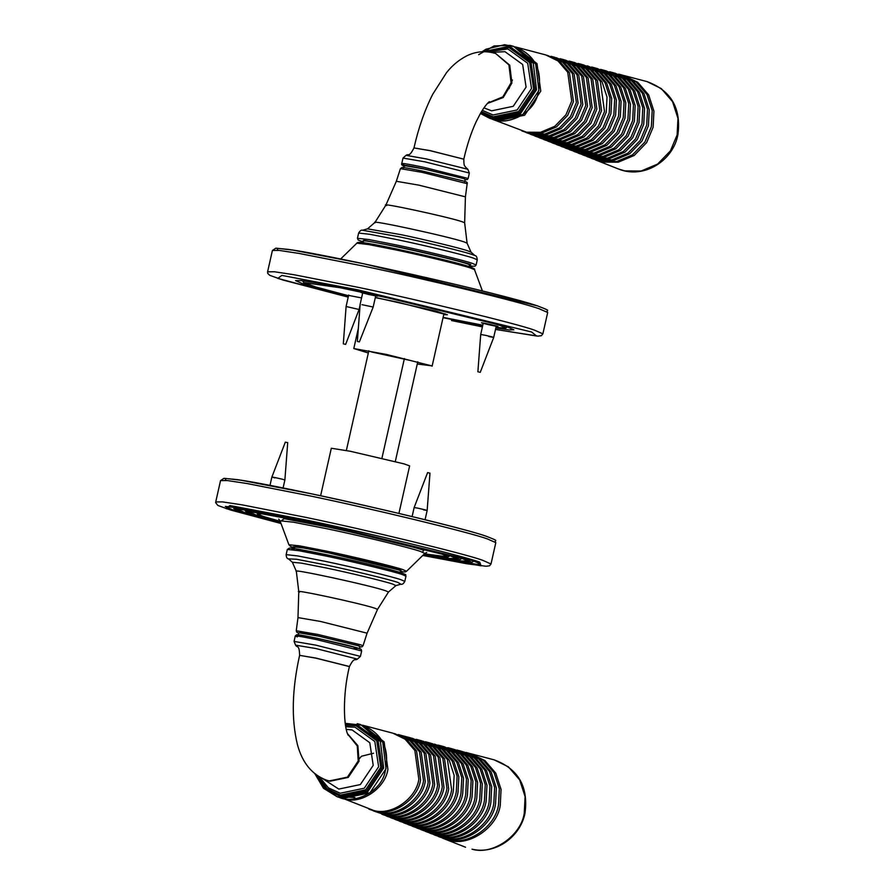 <?xml version="1.0" encoding="UTF-8"?>
<svg xmlns="http://www.w3.org/2000/svg" width="894" height="894" viewBox="0 0 894 894"><rect width="100%" height="100%" fill="white"/><g stroke="black" fill="none" stroke-linecap="round" stroke-linejoin="round"><path stroke-width="1.34" d="M296.584 571.132L296.629 571.523C287.812 567.578 369.971 585.324 385.627 590.755L388.465 592.04L377.514 609.395L367.088 633.175L320.577 621.464L297.981 617.598L298.775 591.649L296.327 571.266L292.36 562.248L301.658 563.164L326.221 567.969C349.476 572.786 386.074 581.67 392.779 584.117L395.919 585.592L388.465 592.04M359.399 648.91L359.936 646.53L358.047 645.703L318.733 636.159L298.719 632.74L298.183 635.109M393.628 733.393L406.804 739.64L416.582 750.96L420.571 779.87C417.867 799.482 392.924 816.647 375.234 811.093L368.831 809.081M418.839 779.311L414.861 750.479L405.105 739.182L392.801 733.158L362.707 725.235L384.107 741.852L387.907 769.365C385.325 788.039 361.589 804.388 344.738 799.091L373.614 810.456C391.259 815.999 416.135 798.867 418.839 779.311M429.69 742.892L443.536 749.474L453.861 761.42L458.834 776.752L458.063 791.916C455.202 812.612 428.897 830.727 410.223 824.86L403.518 822.759M399.987 821.374L408.603 824.223C427.231 830.079 453.481 811.998 456.331 791.358L457.091 776.227L452.129 760.939L441.837 749.016L428.852 742.657L426.013 741.908L438.954 748.244L449.201 760.112L454.141 775.344L453.381 790.408C450.542 810.97 424.404 828.973 405.854 823.139L399.182 821.05M420.672 740.511L434.361 747.015L444.541 758.805L448.687 788.899C445.871 809.327 419.901 827.207 401.473 821.418L394.846 819.34M391.315 817.954L399.853 820.781C418.236 826.559 444.139 808.724 446.955 788.34L442.821 758.324L432.651 746.557L419.845 740.288L417.006 739.539L429.768 745.786L439.882 757.497L444.005 787.402C441.2 807.684 415.408 825.453 397.104 819.697L390.51 817.63M411.665 738.142L425.175 744.557L435.222 756.19L439.323 785.893C436.54 806.042 410.916 823.687 392.723 817.976L386.174 815.92M382.643 814.535L391.114 817.339C409.251 823.039 434.808 805.438 437.579 785.334L433.501 755.709L423.477 744.099L410.827 737.908L407.988 737.159L420.582 743.327L430.562 754.882L434.629 784.384C431.869 804.399 406.412 821.932 388.354 816.256L381.839 814.211M383.984 814.535L386.733 815.619C404.747 821.273 430.137 803.795 432.897 783.826L428.841 754.402L418.884 742.869L406.323 736.723L403.485 735.974L415.989 742.098L425.902 753.575L429.947 782.876C427.198 802.767 401.92 820.167 383.984 814.535M402.646 735.762L403.485 735.974M373.971 811.115L382.364 813.898C400.255 819.519 425.466 802.153 428.204 782.317L424.181 753.094L414.291 741.64L401.819 735.538L398.981 734.79L411.396 740.869L421.242 752.267L425.253 781.367C422.527 801.125 397.428 818.412 379.604 812.814L373.167 810.791M397.841 820.446L397.059 820.077M422.884 741.238L423.745 741.394M425.186 741.707L426.013 741.908M395.651 819.664L404.233 822.502C422.739 828.313 448.81 810.355 451.638 789.849L447.469 759.632L437.244 747.786L421.51 740.724M416.168 739.327L417.006 739.539M386.979 816.244L395.483 819.06C413.743 824.793 439.479 807.081 442.273 786.843L438.161 757.017L428.07 745.328L412.503 738.355M411.598 738.321L410.737 738.198M385.47 815.328L386.242 815.741M387.56 816.401L388.354 816.758M407.15 736.958L407.988 737.159M398.143 734.577L398.981 734.79M369.635 809.405L377.983 812.177C395.763 817.764 420.806 800.51 423.521 780.82L419.521 751.787L409.698 740.411L394.466 733.605M395.617 733.952L395.025 733.829M370.217 809.562L371.01 809.919M470.255 753.575L484.872 760.526L495.79 773.176L501.053 789.413L500.249 805.472C497.22 827.375 469.361 846.562 449.593 840.349L442.541 838.147M439.01 836.762L447.972 839.712C467.696 845.914 495.488 826.771 498.506 804.913L499.321 788.888L494.069 772.695L483.162 760.079L469.417 753.351L466.579 752.603L480.279 759.297L491.13 771.868L496.371 788.005L495.555 803.963C492.549 825.732 464.869 844.796 445.223 838.628L438.205 836.438M439.591 836.918L440.384 837.276M461.237 751.206L475.686 758.078L486.47 770.572L491.678 786.597L490.873 802.454C487.878 824.1 460.376 843.042 440.843 836.907L433.869 834.728M430.338 833.342L439.222 836.27C458.711 842.394 486.157 823.486 489.13 801.896L489.934 786.072L484.749 770.08L473.988 757.62L460.41 750.971L457.572 750.222L471.093 756.849L481.81 769.265L486.984 785.189L486.18 800.946C483.218 822.458 455.873 841.288 436.473 835.186L429.533 833.018M452.219 748.826L466.5 755.62L477.15 767.957L482.291 783.781L481.497 799.448C478.547 820.815 451.381 839.522 432.093 833.465L425.198 831.308M423.857 830.716L423.074 830.336M449.928 748.356L450.788 748.513M421.666 829.923L430.472 832.828C449.716 838.874 476.815 820.211 479.765 798.89L480.559 783.267L475.429 767.465L464.802 755.162L451.392 748.602L448.553 747.853L461.907 754.391L472.501 766.65L477.597 782.373L476.815 797.94C473.876 819.172 446.888 837.767 427.723 831.744L420.862 829.598M422.247 830.079L423.041 830.437M443.212 746.456L457.315 753.161L467.841 765.342L472.904 780.965L472.121 796.431C469.216 817.529 442.385 836.002 423.354 830.023L416.526 827.889M412.994 826.503L421.733 829.386C440.72 835.354 467.484 816.926 470.389 795.872L471.172 780.451L466.109 764.851L455.616 752.703L442.374 746.222L439.535 745.473L452.722 751.932L463.181 764.035L468.221 779.568L467.439 794.922C464.545 815.887 437.892 834.247 418.973 828.302L412.19 826.179M434.193 744.076L448.129 750.703L458.521 762.727L463.528 778.16L462.746 793.425C459.874 814.244 433.4 832.482 414.604 826.581L407.854 824.469M406.513 823.866L405.731 823.497M431.903 743.607L432.752 743.763M404.323 823.083L412.983 825.944C431.724 831.833 458.141 813.641 461.013 792.866L461.785 777.635L456.789 762.247L446.43 750.245L430.528 743.104M404.904 823.24L405.697 823.597M436.864 835.845L436.082 835.465M463.45 751.91L464.31 752.077M465.74 752.39L466.579 752.603M434.674 835.052L443.603 837.991C463.204 844.148 490.817 825.128 493.823 803.404L494.628 787.48L489.409 771.388L478.581 758.85L462.075 751.418M435.255 835.208L436.048 835.566M428.192 832.426L427.41 832.046M454.443 749.541L455.292 749.697M456.733 750.01L457.572 750.222M426.002 831.632L434.853 834.549C454.208 840.628 481.486 821.843 484.447 800.398L485.241 784.675L480.089 768.773L469.395 756.391L453.057 749.038M447.715 747.641L448.553 747.853M417.33 828.213L426.103 831.107C445.223 837.108 472.155 818.569 475.072 797.381L475.865 781.859L470.769 766.158L460.209 753.933L444.05 746.669M437.736 745.048L439.535 745.473M408.659 824.793L417.353 827.665C436.227 833.599 462.813 815.283 465.707 794.364L466.478 779.043L461.449 763.543L451.023 751.474L435.032 744.289M368.831 350.783L346.358 450.475M404.401 358.539L381.928 458.231M395.293 461.516L417.766 361.813M464.701 181.717L465.238 179.348L463.349 178.509L424.035 168.977L404.01 165.546L403.485 167.916M546.502 55.137L559.678 61.384L569.456 72.705L573.445 101.614L567.645 115.404L556.526 126.881L542.177 132.938L528.108 132.837L521.705 130.826M491.957 119.103L526.488 132.2L540.524 132.301L554.839 126.266L565.924 114.812L571.713 101.056L567.735 72.224L557.979 60.926L545.675 54.903L515.581 46.98M582.564 64.636L596.41 71.218L606.735 83.164L611.708 98.496L610.937 113.661L604.825 128.211L593.091 140.324L577.949 146.717L563.097 146.605L556.392 144.504M553.442 143.275L554.235 143.632M552.861 143.118L561.477 145.968L576.295 146.08L591.392 139.71L603.104 127.618L609.205 113.102L609.965 97.971L605.003 82.673L594.711 70.76L581.726 64.402L578.887 63.653L591.828 69.989L602.075 81.857L607.015 97.088L606.255 112.152L600.176 126.613L588.52 138.648L573.479 144.996L558.728 144.884L552.056 142.794M573.546 62.256L587.235 68.76L597.415 80.549L601.561 110.644L595.527 125.004L583.95 136.972L569.009 143.275L554.347 143.163L547.72 141.084M544.77 139.855L545.563 140.213M544.189 139.699L552.727 142.526L567.355 142.638L582.262 136.346L593.806 124.411L599.829 110.085L595.683 80.069L585.525 68.302L572.719 62.032L569.88 61.284L582.642 67.531L592.756 79.242L596.879 109.135L590.878 123.406L579.379 135.285L564.539 141.554L549.978 141.442L543.384 139.375M564.539 59.887L578.049 66.301L588.096 77.934L592.197 107.638L586.229 121.807L574.808 133.608L560.069 139.833L545.597 139.721L539.048 137.665M535.517 136.279L543.977 139.084L558.404 139.196L573.121 132.982L584.508 121.215L590.453 107.079L586.375 77.454L576.351 65.843L563.701 59.652L560.862 58.903L573.456 65.072L583.436 76.627L587.503 106.129L581.592 120.209L570.238 131.932L555.599 138.112L541.228 138L534.713 135.955M554.649 57.317L568.863 63.843L578.776 75.32L582.821 104.62L576.943 118.6L565.667 130.245L551.117 136.38L536.858 136.279L530.377 134.245M526.845 132.86L535.238 135.642L549.464 135.743L563.98 129.619L575.222 118.008L581.078 104.062L577.055 74.839L567.165 63.385L554.693 57.283L551.855 56.534L564.27 62.614L574.116 74.012L578.127 103.112L572.294 117.002L561.097 128.568L546.647 134.659L532.478 134.558L526.041 132.535M578.06 63.452L578.887 63.653M548.525 141.408L557.107 144.247L571.825 144.359L586.833 138.022L598.455 126.02L604.512 111.594L600.343 81.365L590.118 69.531L574.384 62.468M569.042 61.071L569.88 61.284M539.853 137.989L548.357 140.805L562.885 140.917L577.692 134.67L589.157 122.813L595.147 108.576L591.035 78.761L580.944 67.072L565.377 60.099M560.024 58.702L560.862 58.903M531.181 134.569L539.607 137.363L553.934 137.464L568.55 131.306L579.871 119.617L585.771 105.57L581.715 76.146L571.758 64.614L556.359 57.719M551.017 56.322L551.855 56.534M522.509 131.15L530.857 133.921L544.994 134.022L559.409 127.943L570.573 116.41L576.395 102.553L572.395 73.531L562.572 62.155L547.34 55.35M623.129 75.32L637.746 82.27L648.664 94.92L653.927 111.158L653.123 127.216L646.641 142.615L634.226 155.444L618.19 162.216L602.467 162.093L595.415 159.892M592.465 158.663L593.258 159.02M591.884 158.506L600.846 161.456L616.536 161.579L632.527 154.83L644.92 142.023L651.38 126.657L652.195 110.632L646.943 94.44L636.036 81.823L622.291 75.096L619.453 74.347L633.153 81.041L644.004 93.613L649.245 109.75L648.429 125.708L641.993 141.017L629.655 153.768L613.72 160.495L598.097 160.372L591.079 158.182M614.111 72.95L628.56 79.812L639.344 92.305L644.552 108.342L643.747 124.199L637.344 139.419L625.085 152.092L609.25 158.763L593.717 158.651L586.743 156.472M583.212 155.087L592.096 158.014L607.596 158.126L623.386 151.466L635.623 138.827L642.004 123.64L642.808 107.816L637.623 91.825L626.862 79.365L613.284 72.716L610.446 71.967L623.967 78.583L634.684 90.998L639.858 106.934L639.054 122.69L632.706 137.821L620.514 150.404L604.78 157.042L589.347 156.931L582.407 154.763M605.093 70.57L619.374 77.353L630.024 89.702L635.165 105.526L634.371 121.193L628.057 136.212L615.944 148.728L600.31 155.321L584.967 155.21L578.072 153.053M574.54 151.667L583.346 154.573L598.656 154.684L614.245 148.102L626.336 135.62L632.639 120.634L633.433 105L628.303 89.21L617.676 76.906L604.266 70.347L601.427 69.598L614.781 76.124L625.375 88.394L630.471 104.117L629.689 119.684L623.409 134.614L611.373 147.052L595.84 153.6L580.597 153.489L573.736 151.343M596.086 68.201L610.189 74.895L620.715 87.087L625.778 102.709L624.995 118.176L618.76 133.016L606.803 145.364L591.359 151.879L576.228 151.768L569.4 149.633M565.868 148.248L574.607 151.131L589.705 151.242L605.104 144.75L617.039 132.424L623.263 117.617L624.046 102.195L618.983 86.595L608.49 74.448L595.248 67.966L592.409 67.218L605.596 73.677L616.055 85.779L621.095 101.301L620.313 116.667L614.111 131.418L602.232 143.688L586.889 150.158L571.847 150.047L565.064 147.923M587.067 65.821L601.003 72.448L611.395 84.472L616.402 99.904L615.62 115.158L609.462 129.809L597.661 142.012L582.419 148.438L567.478 148.326L560.728 146.214M557.778 144.984L558.571 145.342M557.197 144.828L565.857 147.689L580.765 147.801L595.963 141.386L607.741 129.217L613.887 114.611L614.659 99.379L609.663 83.98L599.304 71.989L583.402 64.849M618.614 74.135L619.453 74.347M589.738 157.579L588.956 157.21M587.548 156.796L596.477 159.735L612.066 159.847L627.957 153.142L640.272 140.425L646.697 125.149L647.502 109.224L642.283 93.132L631.455 80.594L614.949 73.152M609.607 71.755L610.446 71.967M579.457 153.533L580.251 153.891M578.876 153.377L587.727 156.294L603.126 156.405L618.816 149.79L630.985 137.229L637.321 122.132L638.115 106.408L632.963 90.517L622.269 78.136L605.931 70.782M600.589 69.386L601.427 69.598M570.204 149.957L578.977 152.852L594.175 152.963L609.674 146.426L621.688 134.022L627.946 119.125L628.739 103.603L623.643 87.903L613.083 75.677L596.924 68.402M591.571 67.005L592.409 67.218M562.114 146.694L562.907 147.052M561.533 146.538L570.227 149.41L585.235 149.522L600.533 143.062L612.39 130.815L618.581 116.108L619.352 100.787L614.323 85.288L603.897 73.219L587.906 66.033M469.138 266.602L469.484 264.982C471.429 262.836 359.533 237.703 363.422 241.168M280.403 521.85L255.315 514.743L248.99 511.793L270.022 514.318L316.856 523.549L450.352 555.923L456.733 558.616L448.877 558.459L424.047 554.224M424.449 553.833L448.14 556.951L442.34 554.235L319.817 524.521L261.372 513.726L257.472 513.972L263.328 516.441L280.202 521.325M280.649 522.509L244.185 512.396L237.133 509.099L260.567 511.916L312.755 522.208L461.483 558.269L468.601 561.264L457.426 560.761L423.544 554.716M423.901 554.369L449.615 558.862L459.997 559.633L453.47 556.582L315.705 523.169L265.015 513.234L249.996 511.033L245.615 511.312L252.197 514.084L280.47 522.04M280.872 523.124L233.055 510.049L225.288 506.406L251.113 509.524L308.642 520.856L472.624 560.627L480.458 563.924L477.307 564.427L423.074 555.174M423.41 554.85L457.75 561.086L471.853 562.326L464.601 558.929L311.604 521.828L255.304 510.798L238.62 508.34L233.747 508.652L241.067 511.737L280.705 522.688M400.434 571.411L401.697 571.199L398.366 569.791L328.724 552.905L304.284 548.089L293.321 546.77L294.361 547.497M398.925 513.413L409.631 465.897L404.133 463.897L350.47 451.302L331.316 448.252L320.611 495.757M283.074 487.979L284.884 479.989L287.712 442.642L285.879 442.273M284.884 479.989L281.912 479.106C272.525 476.96 270.167 476.569 274.838 477.932M269.988 485.408L271.877 477.05L285.342 442.105M429.332 473.027L427.611 472.591L414.146 507.535L417.688 508.116C427.131 510.25 429.109 510.832 423.611 509.893M425.063 519.727L427.153 510.474L429.98 473.127M443.033 317.694L482.693 325.639M495.835 327.986L509.222 329.92L513.871 329.808L507.121 326.824L366.92 292.819L316.521 282.917L300.965 280.571L295.545 280.593L302.284 283.577L348.448 296.082M445.156 313.783L443.77 313.895M440.261 312.587L437.412 311.525M348.604 295.4L361.567 297.925M483.207 323.371L481.441 322.779M488.962 324.79C478.826 322.253 479.352 322.164 490.538 324.522C500.674 327.048 500.148 327.137 488.962 324.79M498.059 326.522L496.215 326.299M362.673 292.997L360.919 292.405M368.429 294.405C358.293 291.88 358.818 291.79 370.015 294.137C380.151 296.674 379.615 296.763 368.429 294.405M377.525 296.149L375.681 295.925M304.161 280.962L302.876 281.252L303.647 282.56L340.346 287.767L414.324 303.558L480.726 319.795L500.528 325.55L505.702 328.098L495.969 327.383M505.702 328.098L506.965 327.249L505.926 326.433M482.794 325.204L443.1 317.381M348.526 295.735L315.683 286.974L303.647 282.56M443.726 314.643L447.402 314.766L435.646 311.056L375.346 297.423M371.401 351.923L408.983 360.17M368.328 352.985L353.789 348.548L386.297 354.415L431.534 365.814L417.274 364.014M375.301 297.601L398.053 302.25L443.86 314.029L432.104 366.205M345.587 344.38L343.318 343.844L345.643 344.38L359.097 309.436L360.114 304.955M348.682 295.031L346.101 306.497L343.318 343.844M346.101 306.497L358.829 309.436M478.782 371.971L479.34 372.183L478.782 371.971M483.285 323.002L480.704 334.479L485.699 335.362C494.863 337.507 495.868 337.898 488.716 336.524M496.293 325.93L493.712 337.407L480.246 372.351M357.667 341.542L359.388 341.866L357.343 341.441L360.17 304.094L362.763 292.629M359.388 341.866L373.178 307.033L361.958 304.675M299.579 592.119C287.846 587.76 360.986 603.428 375.089 608.3L377.514 609.395M315.761 645.133L294.07 641.423L295.612 645.177L315.794 648.519L357.399 659.101L360.416 656.375L315.761 645.133M297.322 636.886C292.372 635.031 298.92 635.969 316.979 639.691L361.657 650.944L361.142 649.39C359.142 648.821 366.261 650.106 345.576 644.764L317.616 638.361C296.909 634.114 296.931 634.673 296.741 634.74L295.266 635.98L294.07 641.423M354.08 648.429L358.606 648.295L317.795 638.405M359.857 646.876L361.925 646.876L363.009 645.814L360.952 644.898L318.074 634.494L296.249 630.762L296.774 632.203L298.641 633.075L300.865 632.684L318.264 636.014L359.31 645.971L359.869 646.865M345.352 724.52L350.191 723.816M339.485 797.493C352.348 803.706 378.989 794.062 384.778 773.444C390.399 750.122 383.18 734.097 363.12 725.369L382.788 742.322L386.029 768.762L369.971 792.777L342.961 798.431L339.485 797.493L337.105 796.71L340.58 797.649L367.579 791.995L383.649 767.991L380.408 741.539L360.729 724.587L357.254 723.659M328.154 791.101L317.783 775.88M342.469 796.856L354.94 797.549M314.979 773.824L323.717 788.419L337.105 796.71L323.349 788.072L314.889 773.757M345.296 724.118L356.561 724.509L378.073 740.098L382.23 767.633L366.607 790.989L340.335 796.487L325.829 789.279L315.817 774.483M348.336 735.382L348.336 735.382C343.721 728.487 342.201 695.521 349.431 666.589L315.895 658.152L299.602 655.358C291.992 689.475 291.265 719.189 297.411 744.501C302.317 762.906 312.14 774.841 326.891 780.317L330.054 781.211L348.224 777.411L359.042 761.241L357.879 745.674L347.587 733.784M346.269 729.37L352.113 729.951L369.792 742.746L373.211 765.376L360.36 784.563L338.781 789.078L322.678 778.64M345.721 726.744L355.086 727.224L374.821 741.517L378.631 766.773L364.294 788.206L340.201 793.246L328.411 787.86L319.314 776.852M345.486 725.336L356.024 725.749L376.754 740.768L380.766 767.298L365.702 789.793L340.402 795.09L327.103 788.72L317.459 775.657M299.602 655.358L315.906 658.073L349.453 666.522C354.493 656.654 354.75 661.057 357.399 659.101M326.891 780.317L329.227 780.943L347.408 777.143L358.215 760.973L357.276 745.965L347.699 734.063M401.294 572.842C393.807 570.104 352.906 560.192 326.925 554.805L295.132 548.726L291.679 549.575M402.311 574.551L405.977 576.172C404.647 574.082 408.491 575.691 401.428 572.875C391.416 569.523 356.181 560.963 327.506 554.928C303.658 550 290.952 547.731 289.388 548.123L287.32 549.43L298.719 550.682L326.109 556.068C352.728 561.588 394.634 571.747 402.311 574.551M287.32 549.43L286.147 554.638L297.546 555.9L324.935 561.287C351.554 566.796 393.461 576.965 401.127 579.77L404.792 581.391L405.977 576.172M286.147 554.638C286.281 557.342 287.075 558.761 288.505 558.884L296.383 559.231L325.081 564.796C350.571 570.081 390.678 579.804 398.031 582.486L400.847 584.207L395.919 585.592M524.253 813.182L525.102 796.621L519.66 779.881L508.395 766.828L494.181 759.866C518.174 768.751 528.466 786.418 525.046 812.869C520.576 837.019 495.265 854.731 472.211 849.222L472.01 849.166C492.404 855.58 521.135 835.789 524.253 813.182M375.257 222.718C366.428 218.773 448.598 236.519 464.243 241.95L467.093 243.179L471.06 252.197L474.915 255.572C476.211 255.583 477.005 257.003 477.273 259.808L473.608 258.187C465.942 255.382 424.035 245.224 397.417 239.704L370.027 234.329L358.628 233.066L357.444 238.285L368.853 239.547L396.243 244.922C422.862 250.443 464.768 260.601 472.434 263.406L476.1 265.026L477.273 259.808M400.411 168.642L401.931 167.491C402.088 167.446 402.278 166.921 422.773 171.134L464.209 181.18C466.824 181.873 467.808 182.711 467.171 183.683L422.236 172.374L400.411 168.642L396.333 181.281L385.906 205.061L374.955 222.416L367.501 228.853L401.328 234.72C424.583 239.536 461.181 248.42 467.886 250.868L471.06 252.197M396.333 181.281L418.917 185.159L465.428 196.848L464.645 222.807L467.093 243.179M386.7 205.564C374.966 201.195 448.106 216.873 462.209 221.746L464.645 222.807M467.808 169.268L469.35 173.034L424.695 161.792L403.004 158.082L406.021 155.344L426.147 158.897L467.808 169.268L465.528 167.122C465.148 165.178 463.863 168.363 463.807 159.166L430.26 150.717L413.967 147.935C408.927 157.791 408.67 153.388 406.021 155.344M403.809 164.418C398.858 162.563 405.418 163.501 423.465 167.223L468.154 178.476L467.305 179.549L465.171 179.66L464.433 178.733L423.633 168.843C406.357 165.278 400.087 164.373 404.814 166.15M423.03 171.19L464.075 181.147M488.649 51.953L506.44 47.069M495.835 120.176L522.845 114.521L538.903 90.506L535.662 64.066L515.994 47.114C536.054 55.841 543.273 71.866 537.652 95.189C531.863 115.807 505.222 125.439 492.359 119.237L495.835 120.176M478.636 54.679L494.114 45.918L510.128 45.404L513.603 46.332L533.282 63.284L536.523 89.724L520.453 113.739L493.454 119.394L489.979 118.455L480.402 113.471L492.359 119.237M480.838 112.711L493.209 118.231L519.481 112.733L535.104 89.378L530.947 61.842L509.435 46.253L483.229 51.707M487.699 103.145L502.864 96.843L511.089 82.717L508.909 64.916L495.667 53.506L509.736 65.184L511.916 82.986L503.221 97.524L487.431 103.436M483.922 107.872L491.655 110.822L513.234 106.308L526.085 87.12L522.666 64.491L504.987 51.684L491.275 52.366M482.291 110.331L493.075 114.991L517.168 109.951L531.505 88.517L527.695 63.262L507.96 48.969L487.498 51.83M481.486 111.627L493.276 116.835L518.576 111.538L533.64 89.031L529.628 62.502L508.898 47.494L485.263 51.707M413.967 147.935L430.282 150.65L463.807 159.166M476.1 265.026L475.049 266.177L472.233 266.233L469.305 265.876L470.78 264.546C463.293 261.808 422.393 251.896 396.411 246.509L363.869 240.318L362.126 241.603L363.232 241.961L358.192 240.017L357.444 238.285M367.501 228.853L362.573 230.25L399.026 236.765C424.505 242.05 464.623 251.773 471.965 254.455L474.915 255.572M492.292 119.237L497.612 120.835L524.677 115.181L540.781 91.11L536.981 63.597L515.603 46.991M618.436 168.977L624.884 170.91L641.099 171.033L657.638 164.06L670.455 150.818L677.127 134.927L677.976 118.366L672.534 101.625L661.269 88.573L647.055 81.611C671.048 90.495 681.34 108.163 677.92 134.614C673.126 160.987 643.591 179.426 618.436 168.977L596.22 160.216M422.482 552.123L423.79 550.313C414.011 546.748 360.595 533.785 326.656 526.756L284.158 518.676L281.878 520.353L282.716 520.621M485.621 536.042C468.132 529.65 372.597 506.485 311.894 493.913L241.246 480.268L224.964 478.379L226.16 480.436M487.319 538.881L495.812 542.647C493.153 539.25 501.702 542.278 485.844 536.098C451.47 524.186 280.493 485.408 236.407 479.519L223.947 478.335L220.539 480.592L227.378 480.559L246.99 483.52L310.542 496.014C372.306 508.809 469.518 532.377 487.319 538.881M305.726 517.358L242.185 504.864L222.561 501.903L215.733 501.936L215.666 502.618L217.834 505.445L230.875 510.105L281.018 523.504L225.925 508.541L229.993 505.546L306.016 519.995C366.719 532.567 462.254 555.744 479.743 562.125L481.039 565.824L422.784 555.453L466.713 563.734L486.057 566.26L489.532 565.813L491.007 563.991L482.503 560.225C464.712 553.721 367.49 530.153 305.726 517.358M327.372 551.296L299.781 545.888L288.896 544.759L290.572 546.446L294.282 547.843L295.858 546.525L327.807 552.604C353.32 557.89 393.483 567.623 400.825 570.316L400.367 571.747L405.362 571.948L406.546 571.277L402.937 569.623C395.327 566.852 353.767 556.772 327.372 551.296M278.727 519.135L280.012 520.8L293.411 522.185L327.372 528.846C359.88 535.584 411.05 547.988 420.415 551.408L424.851 553.442L426.729 552.492M451.526 320.544L482.414 326.88L451.526 320.544M348.213 297.132L277.799 278.403L281.867 275.408L357.891 289.868L531.617 331.998L536.635 336.021L495.511 329.428L537.92 336.122L541.406 335.686L542.881 333.853L534.377 330.098C516.576 323.594 419.364 300.015 357.6 287.22L294.048 274.737L274.436 271.765L267.597 271.81L267.731 273.385L269.709 275.307L282.75 279.967L348.213 297.132M267.597 271.81L272.413 250.465L279.241 250.421L298.864 253.393L362.416 265.876C424.169 278.671 521.392 302.25 539.183 308.754L547.687 312.509L542.881 333.853M537.495 305.904L363.769 263.775L293.12 250.141L276.838 248.241L278.034 250.298M356.874 243.168L368.574 244.543L395.316 249.806C421.722 255.271 463.282 265.35 470.892 268.133L474.524 269.686C475.317 269.172 473.641 268.189 469.495 266.725C453.403 261.149 371.524 242.855 360.55 242.419C358.203 242.319 356.974 242.565 356.874 243.168L340.636 258.992M469.272 266.658L396.254 248.957L366.73 243.246L360.092 243.235M363.12 725.369L345.185 723.313M299.613 655.291C299.289 644.205 297.166 648.083 295.612 645.177M360.416 656.375L361.657 650.944M296.249 630.762L297.981 617.598M363.009 645.814L367.088 633.175M288.505 558.884L292.36 562.248M404.792 581.391C403.507 583.76 402.188 584.698 400.847 584.207M443.346 838.471L465.562 847.233M471.093 753.787L494.181 759.866M294.539 546.692L294.115 548.581M400.624 570.596L400.188 572.484M403.004 158.082L401.764 163.513C401.115 164.63 402.099 165.502 404.68 166.116M515.994 47.114L504.585 44.7L485.945 49.226L482.034 51.763M495.667 53.506C485.699 50.511 476.033 51.304 466.668 55.897C458.812 59.965 452.073 65.586 446.452 72.749L432.73 94.272C424.751 110.04 418.504 127.898 413.989 147.856M463.818 159.087C467.037 145.04 471.138 132.614 476.111 121.83L480.704 112.946C484.257 107.09 487.152 103.324 489.376 101.648M469.35 173.034L468.154 178.476M467.171 183.683L465.428 196.848M362.573 230.25C361.399 229.713 360.081 230.652 358.628 233.066M623.967 75.532L647.055 81.611M363.065 242.699L363.411 241.123M512.418 79.979L508.954 88.763M373.58 753.217L361.455 756.246L358.46 759.755M257.472 513.972L256.321 512.15M448.14 556.951L449.961 555.8M245.615 511.312L244.397 509.39M459.997 559.633L461.919 558.415M471.853 562.326L473.876 561.041M220.539 480.592L215.733 501.936M491.007 563.991L495.812 542.647M280.012 520.8L288.896 544.759M406.546 571.277L424.851 553.442M412.112 516.564L414.146 507.535M272.413 250.465L275.821 248.197L288.27 249.392C332.367 255.282 503.333 294.048 537.719 305.971C553.576 312.151 545.027 309.112 547.687 312.509M482.402 290.941L474.524 269.686M353.789 348.548L358.338 328.389M480.704 334.479L477.877 371.815M375.771 295.556L373.178 307.033"/></g></svg>
